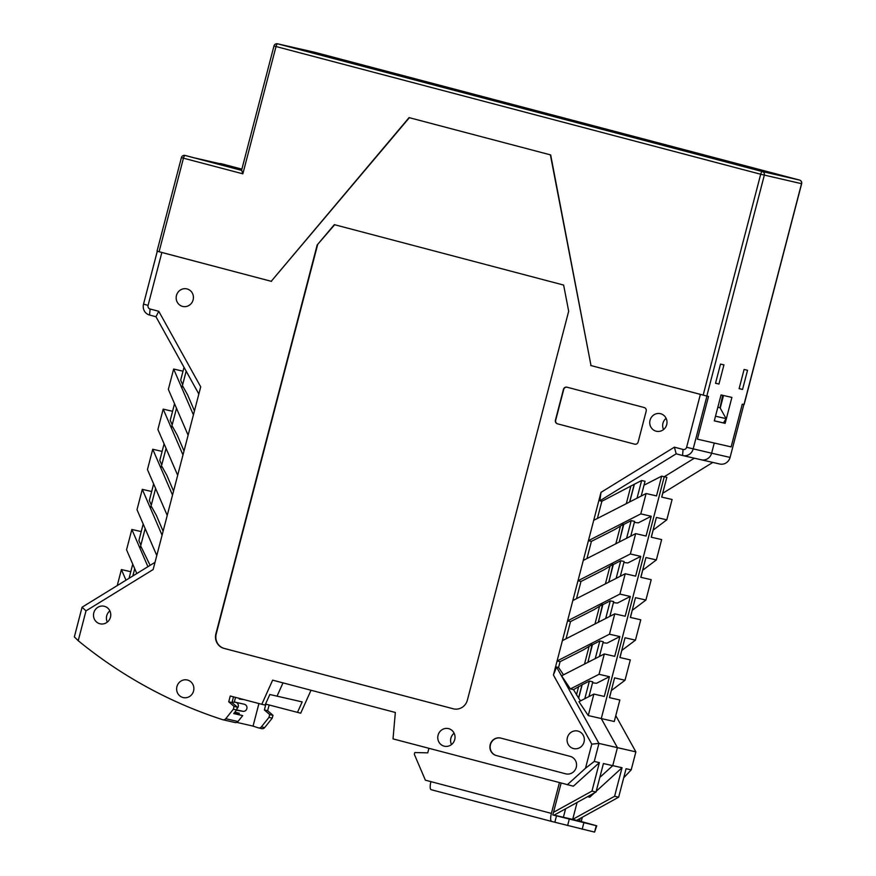 <?xml version="1.0" encoding="UTF-8"?>
<svg xmlns="http://www.w3.org/2000/svg" width="876" height="876" viewBox="0 0 876 876"><rect width="100%" height="100%" fill="white"/><g stroke="black" fill="none" stroke-linecap="round" stroke-linejoin="round"><path stroke-width="1.31" d="M759.076 170.645L282.828 45.147L317.451 53.064L794.05 178.649L759.437 170.743L793.656 178.551L317.451 53.064L282.817 45.147L759.032 170.634M619.912 594.092L630.326 596.468L625.179 616.233L614.766 613.857L562.381 640.652L567.528 620.887L619.912 594.092L625.212 573.747L635.626 576.134L640.772 556.37L630.359 553.982L635.658 533.637L646.072 536.024L651.218 516.26L640.805 513.884L588.42 540.678L601.002 492.345L674.389 447.176L676.173 453.823L682.557 455.498A9.012 8.607 -77.1 0 0 693.157 448.983L706.932 396.083L708.52 396.445L697.395 439.172L708.52 396.445L706.801 396.051L764.332 175.178A3 2.869 -77.1 0 0 762.317 171.543L277.637 43.822L314.823 52.33A3 2.869 -77.1 0 0 314.648 52.286M591.015 365.566L550.38 154.855L409.366 117.702L271.221 281.305L409.07 117.614L550.675 154.932L591.015 365.577L706.801 396.051M722.59 398.974L721.923 398.799L722.59 398.974M157.165 251.215L271.221 281.305M186.358 155.753L184.978 155.435A3 2.869 102.9 0 1 185.066 155.457L241.568 170.349L186.446 155.775A3 2.869 102.9 0 0 186.27 155.731M228.724 165.717L194.373 157.866A1.205 1.15 -77.1 0 0 194.341 157.855L228.691 165.706A1.205 1.15 -77.1 0 1 228.724 165.717L220.883 163.648A3 2.869 -77.1 0 0 219.58 163.626M674.389 447.176L683.072 449.465A3 2.869 -77.1 0 0 686.609 447.286L711.619 453.199A9.012 8.607 102.9 0 1 701.282 459.79A9.012 8.607 102.9 0 0 711.619 453.199L714.268 443.026L711.619 453.199L730.08 457.425L743.855 404.526L742.268 404.165L731.142 446.891L697.395 439.172L731.142 446.891L742.268 404.165L744.118 404.581L801.649 183.708A3 3 0 0 0 799.514 180.051L762.317 171.543A3 0.887 -75.2 0 0 760.697 174.247L801.529 183.686L743.987 404.559M725.142 423.349L731.898 397.419L721.047 394.945L714.29 420.863L725.142 423.349L723.477 422.9L726.073 418.618L720.028 407.723L722.667 395.306M720.225 408.074L723.499 395.503M715.517 383.272L720.51 364.087L723.948 364.876L718.955 384.049L715.517 383.272M742.541 389.448L747.546 370.263L744.096 369.475L739.103 388.659L742.541 389.448L739.136 388.55M718.955 384.049L715.539 383.151M241.699 170.382L242.86 173.82L276.017 46.527L760.697 174.247L703.165 395.131M232.129 702.103L235.118 702.202A3.603 3.449 102.9 0 1 235.71 702.278L244.316 704.249A3.603 3.449 102.9 0 1 246.901 708.432A3.603 3.449 102.9 0 1 242.904 711.312L236.629 709.878M236.411 710.217L242.904 711.312M244.065 699.628L239.301 699.059L242.948 699.333M239.466 698.424L239.301 699.059M235.71 702.278A3.603 3.449 102.9 0 1 236.947 708.651M717.849 407.23L720.028 407.723M715.506 416.209L726.073 418.618M714.312 420.808L723.477 422.9M599.808 777.417L612.729 765.668L603.422 763.543L596.008 792.024L554.092 815.14L563.388 817.264L565.6 808.789L563.388 817.264L572.685 819.388L577.098 802.449M588.267 715.572L593.873 694.066L578.959 701.698L588.267 715.572L614.262 721.517L619.858 700.012L609.455 697.625L614.602 677.871L625.015 680.247L630.315 659.902L619.901 657.526L625.048 637.761L635.461 640.137L640.761 619.803L630.348 617.416L635.494 597.651L645.908 600.038L651.207 579.693L640.794 577.306L645.94 557.552L656.354 559.928L661.654 539.583L651.24 537.207L656.387 517.442L666.8 519.818L672.1 499.484L661.687 497.097L666.833 477.332L664.249 476.741L694.361 458.203L664.249 476.741L601.264 718.55L617.416 747.644L612.74 765.613L622.037 767.737L596.195 791.302M730.08 457.425A9.012 8.607 102.9 0 1 719.743 464.006L701.282 459.79A9.012 8.607 102.9 0 1 701.019 459.725M640.903 577.339L643.444 567.122M656.354 559.928L642.776 570.167M623.701 777.8L631.191 769.884L626.066 768.712L618.653 797.193L614.602 796.273L622.037 767.737M258.924 703.548L253.054 726.105A480.541 459.298 -77.1 0 0 258.278 727.836A3 2.869 -77.1 0 0 261.376 726.861L268.965 717.378L269.709 714.542L264.377 709.954L265.888 704.14L300.709 713.206L311.013 690.255M261.552 728.58A3 2.869 -77.1 0 0 264.651 727.617L272.239 718.123L272.983 715.298L267.651 710.699L269.129 704.994M236.805 722.393L253.054 726.105M233.991 713.239L238.896 714.619L239.257 713.217L234.823 712.199M235.534 697.384L234.286 702.169M297.446 712.451L302.176 701.906L277.046 696.157L283.003 682.875L277.046 696.157L269.808 694.504L265.078 705.06L261.804 704.304L272.644 680.148L395.339 712.473L393.017 738.884L573.364 786.199L599.381 762.613L594.267 761.441L585.497 768.252L591.782 744.14L553.424 675.024L556.556 667.03L558.559 667.49L563.52 674.827M268.965 717.378L272.239 718.123M272.983 715.298L269.709 714.542M264.377 709.954L267.651 710.699M651.35 537.229L653.89 527.013M666.8 519.818L653.222 530.057M664.337 486.903L661.796 497.13M712.823 462.429L662.825 493.21M625.015 680.247L611.437 690.485M612.729 765.668L617.416 747.644L635.877 751.871L631.191 769.884M615.784 715.659L635.877 751.871M645.908 600.038L632.33 610.265M630.457 617.449L632.998 607.221M622.551 647.331L620.011 657.548M635.461 640.137L621.883 650.375M594.486 792.868L589.745 797.182L587.566 796.678M614.602 796.273L572.685 819.388L579.507 821.042L580.197 818.403M618.653 797.193L576.737 820.319M612.105 687.441L609.565 697.657M156.782 555.504L137.006 509.701L142.295 489.355L162.082 535.17L153.136 569.542L86.001 610.868L82.07 607.221L155.008 562.326M467.39 700.099L568.677 311.243L563.629 285.061L334.336 224.639L317.178 244.962L215.89 633.819A12.012 11.487 102.9 0 0 223.96 648.371L453.253 708.793A12.012 11.487 -77.1 0 0 467.39 700.099M602.995 642.721L606.98 643.17L619.88 636.578L609.466 634.202L557.081 660.997L560.082 661.676L583.591 649.762L592.077 644.539L587.993 662.311M578.664 698.128L573.506 689.642L582.146 684.758L578.664 698.128L580.514 700.899M619.332 541.992L623.416 524.22L614.941 529.443L591.42 541.357L588.42 540.678L577.974 580.777L567.528 620.887L570.528 621.577L594.038 609.652L602.524 604.429L598.439 622.201M630.359 553.982L577.974 580.777L580.974 581.467L604.484 569.542L612.97 564.33L608.886 582.102M641.199 496.046L645.043 481.296L641.637 480.519L634.377 484.231L629.778 501.882M634.377 484.231L601.867 501.258L597.388 518.45M592.592 644.659L599.841 640.947L603.257 641.725L599.414 656.474M623.931 524.341L631.191 520.629L634.596 521.406L630.753 536.156M634.333 522.403L638.319 522.852L651.218 516.26M153.639 483.935L149.336 500.492L151.296 505.047M198.852 394.025L155.961 316.74L158.775 311.298L200.714 386.863L177.675 475.296L157.899 429.481L163.199 409.136L182.974 454.951M261.804 704.304L230.246 695.993L228.735 701.807L234.067 706.395L233.334 709.231L236.597 709.976L233.728 713.568L242.685 715.615L237.965 721.506A3 2.869 102.9 0 1 235.096 722.547L222.876 719.754A3 2.869 102.9 0 1 222.646 719.689A480.541 459.298 102.9 0 1 78.227 640.706L86.001 610.868M233.334 709.231L225.745 718.714A3 2.869 102.9 0 1 222.876 719.754M163.111 531.217L156.399 515.449L151.559 506.711M151.679 491.502L142.295 489.355M566.991 387.192A3 2.869 -77.1 0 0 563.454 389.371L555.428 420.173A3 2.869 -77.1 0 0 557.454 423.809L634.618 444.154A3 2.869 -77.1 0 0 638.155 441.975L646.181 411.173A3 2.869 -77.1 0 0 644.167 407.526L566.991 387.192M567.035 387.203A3 2.869 -77.1 0 0 563.717 389.426L555.691 420.239A3 2.869 -77.1 0 0 557.705 423.875L634.618 444.154M562.381 640.652L553.424 675.024M686.609 447.286L700.384 394.397L590.742 365.5M155.961 316.74L149.577 315.053A9.012 8.607 -77.1 0 1 143.522 304.136L148.077 305.374L161.852 252.485L271.505 281.382M148.077 305.374A3 2.869 -77.1 0 0 150.092 309.009L158.775 311.298M177.675 475.296L162.082 535.17M585.497 768.252L567.254 784.797M666.702 424.652A9.012 8.607 102.9 0 1 656.365 431.244A9.012 8.607 102.9 0 1 649.97 420.535A9.012 8.607 102.9 0 1 660.384 413.669A9.012 8.607 102.9 0 1 666.702 424.652M438.482 734A9.012 8.607 -77.1 0 0 444.384 746.21A9.012 8.607 -77.1 0 0 454.721 739.618A9.012 8.607 -77.1 0 0 438.482 734M584.029 742.016A9.012 8.607 102.9 0 1 573.692 748.597A9.012 8.607 102.9 0 1 567.309 737.899A9.012 8.607 102.9 0 1 577.711 731.033A9.012 8.607 102.9 0 1 584.029 742.016M570.199 756.382L500.798 738.096A9.012 8.607 -77.1 0 0 490.166 744.753A9.012 8.607 -77.1 0 0 496.265 755.528L565.655 773.815A9.012 8.607 -77.1 0 0 576.298 767.157A9.012 8.607 -77.1 0 0 570.199 756.382M176.47 295.464A9.012 8.607 102.9 0 1 186.796 288.872A9.012 8.607 102.9 0 1 193.191 299.581A9.012 8.607 102.9 0 1 182.788 306.447A9.012 8.607 102.9 0 1 176.47 295.464M187.771 697.34A9.012 8.607 102.9 0 1 176.93 686.598A9.012 8.607 102.9 0 1 193.881 688.339A9.012 8.607 102.9 0 1 187.771 697.34M93.798 612.828A9.012 8.607 102.9 0 1 104.134 606.236A9.012 8.607 102.9 0 1 110.518 616.945A9.012 8.607 102.9 0 1 100.116 623.811A9.012 8.607 102.9 0 1 93.798 612.828M599.02 674.301L604.32 653.956L561.604 675.812L570.407 688.941L599.02 674.301L609.433 676.688L604.287 696.453L593.873 694.066M603.038 604.549L610.287 600.837L613.704 601.615L609.86 616.365M610.287 600.837L605.688 618.5M613.485 564.44L620.734 560.739L624.15 561.516L620.307 576.255M623.887 562.512L627.873 562.961L640.772 556.37M570.528 621.577L566.049 638.768M599.841 640.947L595.242 658.599M141.233 531.601L131.849 529.454L126.549 549.799L136.798 573.528M162.126 451.392L152.742 449.246L147.453 469.591L167.228 515.406M172.572 411.282L163.199 409.136M183.018 371.183L173.645 369.037L168.345 389.382L188.121 435.186M130.787 571.71L121.403 569.564L117.242 585.573M631.191 520.629L626.592 538.28M184.004 451.009L177.291 435.23L172.452 426.502M172.2 424.838L170.229 420.272L174.543 403.726M454.107 733.223A9.012 8.607 -77.1 0 0 451.512 744.556M334.676 224.727L317.178 244.962M625.212 573.747L572.827 600.542M172.528 495.06L152.742 449.246M641.637 480.519L637.038 498.181M182.646 384.728L180.675 380.173L184.026 367.307M566.049 773.913A9.012 8.607 -77.1 0 1 565.918 773.88L496.517 755.594A9.012 8.607 -77.1 0 1 490.407 744.885A9.012 8.607 -77.1 0 1 500.667 738.063M601.867 501.258L599.863 500.798L601.002 492.345M193.421 414.852L173.645 369.037M613.441 602.622L617.427 603.071L630.326 596.468M143.193 524.045L138.89 540.591L140.85 545.157M317.528 245.039L216.23 633.895A12.012 11.487 102.9 0 0 224.311 648.448L453.604 708.87A12.012 11.487 -77.1 0 0 453.779 708.914M594.267 761.441L598.954 743.428L617.416 747.644L601.264 718.55L664.249 476.741L661.665 476.15L656.518 495.915L646.105 493.538L640.805 513.884M609.466 634.202L614.766 613.857M604.32 653.956L614.733 656.343L619.88 636.578M620.734 560.739L616.135 578.39M242.685 715.615L233.936 713.305M234.1 713.097L238.951 714.378M560.082 661.676L558.559 667.49M582.146 684.758L589.395 681.057L592.811 681.835L588.968 696.573M589.395 681.057L584.796 698.709M161.753 464.937L159.782 460.382L164.086 443.836M107.299 622.113A9.012 8.607 102.9 0 1 109.861 610.89M583.274 560.432L635.658 533.637M609.433 676.688L596.534 683.28L592.548 682.831M194.45 410.899L187.738 395.131L182.898 386.393M173.558 491.108L166.845 475.339L162.005 466.612M554.092 815.14L552.844 814.855M593.72 520.333L646.105 493.538M591.42 541.357L586.942 558.559M236.597 709.976L237.341 707.14L234.067 706.395M150.114 565.338L141.113 546.821M132.747 564.155L129.068 578.291M663.548 429.547A9.012 8.607 102.9 0 1 666.11 418.323M237.341 707.14L232.009 702.552L233.498 696.847M228.735 701.807L232.009 702.552M570.407 688.941L573.506 689.642M82.07 607.221L74.351 636.885L78.227 640.706M147.924 566.684L131.849 529.454M599.381 762.613L591.957 791.094L553.512 812.304M580.974 581.467L576.496 598.669M676.173 453.823L599.863 500.798M644.035 485.173L661.665 476.15M596.008 792.024L591.957 791.094M125.991 580.186L121.403 569.564M143.522 304.136L157.286 251.27M591.782 744.14L598.954 743.428L556.556 667.03M579.507 821.042L596.753 825.805L594.574 832.101L596.238 825.707L552.822 814.943L561.1 783.177M559.392 782.728L551.398 813.388A7.807 2.3 -75.2 0 0 551.65 821.447A7.807 2.3 -75.2 0 1 551.65 821.447L594.574 832.101M551.628 821.447L431.2 789.714A7.807 2.3 -75.2 0 1 431.178 789.703A7.807 2.3 -75.2 0 1 430.926 781.644L425.375 780.177L414.315 754.28L414.775 752.539L427.751 752.856L428.922 748.345M582.332 817.231L581.533 820.275A7.807 2.3 -75.2 0 1 581.149 821.611M572.017 819.334L587.008 823.287L571.918 819.717M554.858 822.181L556.523 815.786M194.373 157.866L241.634 170.119M241.809 169.429L236.958 168.072L241.853 169.254M233.049 167.82L211.138 162.169L233.049 167.82M241.688 169.9L219.745 164.141L241.71 169.802M241.743 169.703L228.351 166.101L241.798 169.495M240.966 169.944A3.603 3.449 102.9 0 1 241.612 170.185M578.521 698.095L582.014 684.736M587.829 662.398L592.461 644.627M598.275 622.288L602.907 604.517M608.721 582.19L613.353 564.418M619.168 542.08L623.8 524.308M629.614 501.97L634.246 484.198M576.463 694.986L578.686 686.455M584.511 664.096L589.132 646.346M594.957 623.986L599.578 606.247M605.404 583.876L610.024 566.137M615.85 543.777L620.471 526.027M626.296 503.667L630.917 485.928M186.172 371.172L181.803 387.937M176.503 408.282L171.357 428.046M166.057 448.392L160.91 468.156M155.61 488.49L150.464 508.255M145.164 528.6L140.018 548.365M134.718 568.71L132.823 575.981M446.727 87.48L589.964 125.224L428.988 83.428L446.727 87.48L446.574 88.06M656.332 143.335L656.54 142.558L749.747 167.119L725.843 161.655L632.647 137.094L656.54 142.558M611.371 131.028L628.42 135.495L611.371 131.028M602.578 129.024L619.628 133.491L602.578 129.024M402.204 76.332L419.254 80.8L402.204 76.332M368.654 67.496L385.703 71.963L368.654 67.496M335.585 58.78L352.634 63.247L335.585 58.78M801.649 183.708L801.529 183.686A3 2.869 -77.1 0 0 799.503 180.051L314.823 52.33A3 0.887 -75.2 0 1 314.834 52.33A3 0.887 -75.2 0 1 314.845 52.33M181.54 157.636L183.456 158.173A3 0.887 104.8 0 1 185.066 155.457L186.446 155.775M220.883 163.648L241.886 169.134L222.274 163.965A3 2.869 -77.1 0 0 222.088 163.921M159.082 251.751L183.456 158.173L242.86 173.82M274.1 46.001L276.017 46.527A3 0.887 -75.2 0 1 277.637 43.822A3 2.869 102.9 0 0 277.55 43.8A3 3 0 0 0 273.969 45.968L241.535 170.491M799.503 180.051A3 0.887 -75.2 0 1 799.514 180.051L314.834 52.33A3 3 0 0 0 314.736 52.308L277.55 43.8M222.274 163.965L222.274 163.965A3 0.887 104.8 0 0 222.263 163.965A3 3 0 0 0 222.175 163.943L220.796 163.626M264.651 727.617L261.376 726.861M225.745 718.714L237.965 721.506M682.557 455.498L683.072 449.465M149.577 315.053L150.092 309.009M551.398 813.388L430.926 781.644M567.626 825.553L569.29 819.159M582.179 829.265L583.843 822.871M157.034 251.193L181.409 157.614A3 3 0 0 1 184.978 155.435M261.793 728.646L258.519 727.901M701.282 459.79L682.82 455.564M551.65 821.447L431.178 789.703"/></g></svg>
